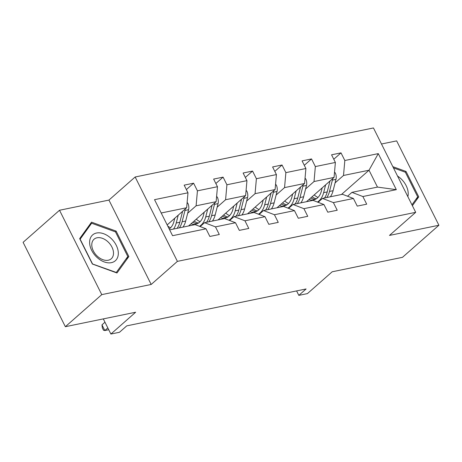 <?xml version="1.0" encoding="UTF-8"?>
<svg xmlns="http://www.w3.org/2000/svg" width="462" height="462" viewBox="0 0 462 462"><rect width="100%" height="100%" fill="white"/><g stroke="black" fill="none" stroke-linecap="round" stroke-linejoin="round"><path stroke-width="0.69" d="M151.184 284.459L108.934 200.086L59.517 210.256L101.767 294.629L151.184 284.459L177.402 261.365L415.702 212.324L389.483 235.418L438.9 225.248L396.65 140.881L381.485 144M438.9 225.248L402.483 257.322L332.184 271.789L307.421 293.601L298.822 295.368L306.104 288.958L126.767 325.86L119.485 332.276L110.886 334.043L135.649 312.237L65.35 326.703L23.1 242.331L59.517 210.256M101.767 294.629L65.35 326.703M108.934 200.086L135.152 176.992L373.452 127.957L415.702 212.324M167.175 224.913L186.66 207.75L161.203 212.988M186.66 207.75L187.982 192.787L184.159 185.147L193.607 183.2L186.371 189.57M341.447 194.508L369.023 170.224L343.509 175.473L344.831 160.505L378.28 153.621L396.321 189.651L362.872 196.535L366.701 204.175L357.253 206.116L353.424 198.481L333.391 202.599L337.22 210.239L327.772 212.185L323.943 204.545L303.915 208.668L307.738 216.308L298.29 218.249L294.461 210.614L274.434 214.732L278.257 222.372L268.809 224.318L264.986 216.678L244.952 220.801L248.775 228.442L239.328 230.382L235.505 222.748L215.471 226.865L219.3 234.505L209.846 236.452L206.023 228.811L172.574 235.695L154.533 199.665L187.982 192.787M177.402 261.365L135.152 176.992M188.565 225.97L216.141 201.68L196.107 205.804L197.43 190.841L193.607 183.2M197.43 190.841L217.463 186.717L213.635 179.077L223.088 177.137L215.852 183.506M218.047 219.906L245.622 195.617L225.589 199.74L226.911 184.771L223.088 177.137M226.911 184.771L246.945 180.648L243.116 173.013L252.564 171.067L245.334 177.437M247.528 213.837L275.098 189.547L255.07 193.67L256.393 178.707L252.564 171.067M256.393 178.707L276.42 174.584L272.597 166.944L282.045 165.003L274.815 171.373M277.004 207.773L304.579 183.483L284.552 187.607L285.874 172.638L282.045 165.003M285.874 172.638L305.902 168.514L302.079 160.88L311.527 158.934L304.296 165.304M306.485 201.703L334.061 177.414L314.027 181.537L315.35 166.574L311.527 158.934M315.35 166.574L335.383 162.451L331.56 154.81L341.008 152.864L333.772 159.24M344.831 160.505L341.008 152.864M235.505 222.748L224.59 218.555L204.556 222.678L200.15 226.559M204.556 222.678L215.471 226.865M187.676 213.23L196.107 205.804M216.141 201.68L217.463 186.717M264.986 216.678L254.071 212.491L234.038 216.614L229.631 220.495M234.038 216.614L244.952 220.801M217.157 207.167L225.589 199.74M245.622 195.617L246.945 180.648M294.461 210.614L283.553 206.422L263.519 210.545L259.113 214.426M263.519 210.545L274.434 214.732M246.639 201.097L255.07 193.67M275.098 189.547L276.42 174.584M323.943 204.545L313.028 200.358L293 204.481L288.594 208.356M293 204.481L303.915 208.668M276.12 195.033L284.552 187.607M304.579 183.483L305.902 168.514M353.424 198.481L342.509 194.288L322.482 198.412L318.075 202.292M322.482 198.412L333.391 202.599M305.601 188.964L314.027 181.537M334.061 177.414L335.383 162.451M396.321 189.651L377.471 187.093L351.957 192.348L347.557 196.223M351.957 192.348L362.872 196.535M296.592 290.916L298.822 295.368M103.297 318.89L110.886 334.043M335.077 182.9L343.509 175.473M377.471 187.093L369.023 170.224L378.28 153.621M169.652 229.862L195.108 224.624L206.023 228.811M412.387 205.7L418.751 196.876L406.029 171.466L392.839 166.667M128.863 256.531L116.135 231.121L91.54 222.17L79.666 238.629L92.388 264.039L116.984 272.99L128.863 256.531L125.918 259.124M405.22 172.182L406.029 171.466M415.812 199.468L418.751 196.876M115.327 231.837L116.135 231.121M252.154 300.057L252.483 299.988M251.854 300.121L257.207 299.018M322.176 187.884L321.361 191.101A16.799 11.492 78.4 0 1 313.606 199.913A16.799 11.492 78.4 0 1 308.968 199.52M325.629 184.84L323.637 192.666A20.236 13.843 78.4 0 1 317.423 202.044M334.523 172.164L335.25 172.892A7.011 4.793 78.4 0 1 335.978 179.366L333.09 190.719A20.236 13.843 78.4 0 1 330.353 196.789M318.018 197.424A16.799 11.492 78.4 0 1 314.218 194.895M330.018 180.977L327.229 191.926A20.236 13.843 78.4 0 1 324.497 197.996M310.77 197.932A16.799 11.492 -101.6 0 0 315.361 199.336M326.767 197.528A20.236 13.843 -101.6 0 0 329.498 191.459L332.386 180.105A7.011 4.793 -101.6 0 0 332.617 178.69M316.418 198.741A16.799 11.492 78.4 0 1 312.041 196.812M222.672 306.127L223.002 306.058M222.372 306.185L227.726 305.087M193.191 312.191L193.52 312.121M192.897 312.254L198.244 311.151M292.7 193.948L291.88 197.164A16.799 11.492 78.4 0 1 284.13 205.983A16.799 11.492 78.4 0 1 279.487 205.584M296.148 190.91L294.161 198.729A20.236 13.843 78.4 0 1 287.942 208.108M305.047 178.234L305.769 178.956A7.011 4.793 78.4 0 1 306.497 185.429L303.609 196.783A20.236 13.843 78.4 0 1 300.877 202.858M288.542 203.488A16.799 11.492 78.4 0 1 284.736 200.958M300.537 187.046L297.747 197.99A20.236 13.843 78.4 0 1 295.016 204.065M281.289 203.996A16.799 11.492 -101.6 0 0 285.88 205.399M297.285 203.598A20.236 13.843 -101.6 0 0 300.017 197.522L302.91 186.169A7.011 4.793 -101.6 0 0 303.136 184.754M286.942 204.81A16.799 11.492 78.4 0 1 282.559 202.876M263.219 200.017L262.399 203.234A16.799 11.492 78.4 0 1 254.649 212.046A16.799 11.492 78.4 0 1 250.006 211.654M266.672 196.974L264.68 204.799A20.236 13.843 78.4 0 1 258.46 214.177M275.566 184.303L276.288 185.025A7.011 4.793 78.4 0 1 277.015 191.499L274.128 202.853A20.236 13.843 78.4 0 1 271.396 208.922M259.061 209.557A16.799 11.492 78.4 0 1 255.255 207.028M271.055 193.11L268.266 204.06A20.236 13.843 78.4 0 1 265.535 210.129M251.807 210.066A16.799 11.492 -101.6 0 0 256.398 211.469M267.804 209.661A20.236 13.843 -101.6 0 0 270.536 203.592L273.429 192.238A7.011 4.793 -101.6 0 0 273.66 190.823M257.461 210.88A16.799 11.492 78.4 0 1 253.084 208.945M407.854 196.656A17.192 11.683 48.6 0 0 408.212 193.405A17.192 11.683 48.6 0 0 397.545 176.068M393.457 167.902L405.365 172.234L417.694 196.852L411.948 204.822M118.318 253.06A17.192 11.683 48.6 0 0 103.684 233.737A17.192 11.683 48.6 0 0 89.622 242.614A17.192 11.683 48.6 0 0 104.256 261.937A17.192 11.683 48.6 0 0 118.318 253.06M113.508 252.962A13.017 8.842 48.6 0 0 106.046 240.252A13.017 8.842 48.6 0 0 94.04 239.241A13.017 8.842 48.6 0 0 91.782 245.051A13.017 8.842 48.6 0 0 99.243 257.761A13.017 8.842 48.6 0 0 111.25 258.778A13.017 8.842 48.6 0 0 113.508 252.962M92.464 263.785L80.14 239.166L91.643 223.221L115.477 231.889L127.807 256.508L116.297 272.459L92.325 263.906M89.287 225.294L91.643 223.221M163.71 318.26L164.039 318.191M163.415 318.318L168.763 317.221M233.737 206.081L232.917 209.298A16.799 11.492 78.4 0 1 225.167 218.116A16.799 11.492 78.4 0 1 220.524 217.718M237.191 203.043L235.198 210.863A20.236 13.843 78.4 0 1 228.979 220.241M246.084 190.367L246.806 191.089A7.011 4.793 78.4 0 1 247.54 197.563L244.646 208.916A20.236 13.843 78.4 0 1 241.915 214.992M229.579 215.621A16.799 11.492 78.4 0 1 225.779 213.092M241.574 199.18L238.79 210.123A20.236 13.843 78.4 0 1 236.059 216.199M222.326 216.129A16.799 11.492 -101.6 0 0 226.917 217.533M238.323 215.731A20.236 13.843 -101.6 0 0 241.054 209.656L243.948 198.302A7.011 4.793 -101.6 0 0 244.179 196.887M227.98 216.944A16.799 11.492 78.4 0 1 223.602 215.009M134.228 324.324L134.558 324.26M133.934 324.388L139.281 323.284M204.256 212.15L203.436 215.367A16.799 11.492 78.4 0 1 195.686 224.18A16.799 11.492 78.4 0 1 191.043 223.787M207.709 209.107L205.717 216.932A20.236 13.843 78.4 0 1 199.497 226.311M216.603 196.437L217.325 197.159A7.011 4.793 78.4 0 1 218.058 203.632L215.165 214.986A20.236 13.843 78.4 0 1 212.433 221.061M200.098 221.691A16.799 11.492 78.4 0 1 196.298 219.161M212.093 205.243L209.309 216.193A20.236 13.843 78.4 0 1 206.578 222.262M192.85 222.199A16.799 11.492 -101.6 0 0 197.441 223.602M208.841 221.795A20.236 13.843 -101.6 0 0 211.579 215.725L214.466 204.371A7.011 4.793 -101.6 0 0 214.697 202.957M198.498 223.013A16.799 11.492 78.4 0 1 194.121 221.079M104.961 322.216L101.975 324.844L104.828 330.549L107.813 327.916M101.975 324.844L102.35 327.933L103.494 330.214L104.828 330.549L108.732 329.741M174.775 218.214L173.955 221.431A16.799 11.492 78.4 0 1 169.202 228.956M178.228 215.177L176.236 222.996A20.236 13.843 78.4 0 1 173.504 229.071M187.122 202.5L187.843 203.222A7.011 4.793 78.4 0 1 188.577 209.696L185.684 221.05A20.236 13.843 78.4 0 1 182.952 227.125M170.617 227.754A16.799 11.492 78.4 0 1 167.729 226.028M182.617 211.313L179.828 222.257A20.236 13.843 78.4 0 1 177.096 228.332M179.366 227.864A20.236 13.843 -101.6 0 0 182.097 221.789L184.985 210.435A7.011 4.793 -101.6 0 0 185.216 209.02M335.146 172.788L334.459 172.927M327.229 191.926L323.637 192.666M333.09 190.719L329.498 191.459M335.978 179.366L332.386 180.105M305.665 178.852L304.978 178.996M297.747 197.99L294.161 198.729M303.609 196.783L300.017 197.522M306.497 185.429L302.91 186.169M276.184 184.921L275.496 185.06M268.266 204.06L264.68 204.799M274.128 202.853L270.536 203.592M277.015 191.499L273.429 192.238M246.702 190.985L246.015 191.129M238.79 210.123L235.198 210.863M244.646 208.916L241.054 209.656M247.54 197.563L243.948 198.302M217.221 197.055L216.534 197.193M209.309 216.193L205.717 216.932M215.165 214.986L211.579 215.725M218.058 203.632L214.466 204.371M187.739 203.118L187.058 203.263M179.828 222.257L176.236 222.996M185.684 221.05L182.097 221.789M188.577 209.696L184.985 210.435"/></g></svg>
